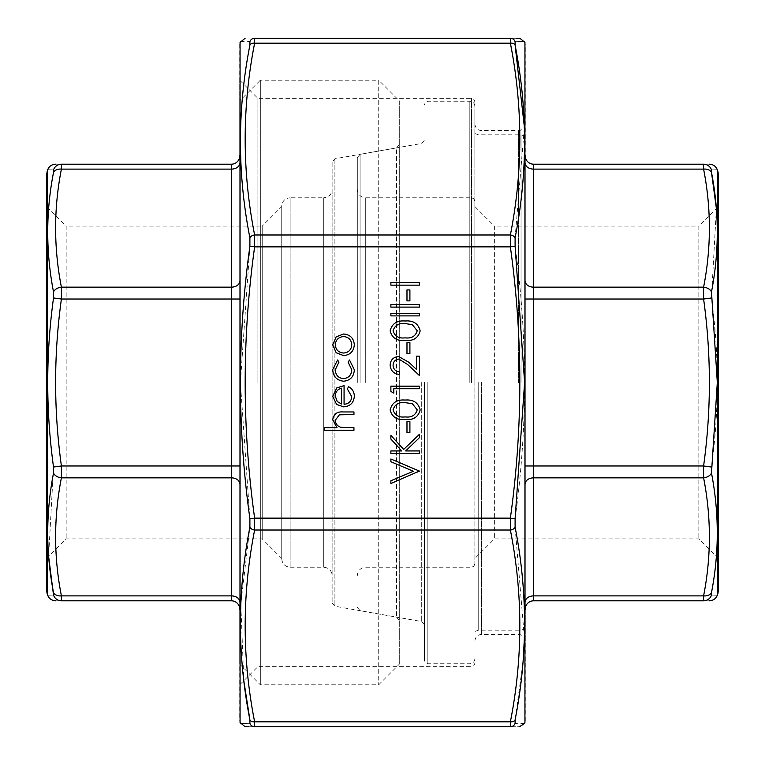 <?xml version="1.0" encoding="UTF-8"?>
<svg xmlns="http://www.w3.org/2000/svg" width="765" height="765" viewBox="0 0 765 765"><rect width="100%" height="100%" fill="white"/><g stroke="black" fill="none" stroke-linecap="round" stroke-linejoin="round"><path stroke-width="0.57" stroke-dasharray="3.83 2.87" d="M332.125 189.385L332.125 575.615L332.125 189.385C331.628 194.482 328.826 197.284 323.729 197.781L323.729 567.219L323.729 197.781L290.136 197.781L290.136 567.219L290.136 197.781C285.039 198.278 282.237 201.08 281.74 206.177L281.74 558.823L281.74 206.177M332.125 162.065L332.125 602.935L332.125 162.065L334.898 158.757L396.519 147.894L396.519 617.106L396.519 147.894L399.292 144.585L399.292 620.415L399.292 144.585M281.74 206.55L281.74 558.45L281.74 206.55L262.232 226.067L262.232 538.933L262.232 226.067L66.163 226.067L66.163 538.933L66.163 226.067L46.646 206.55L46.646 558.45L46.646 206.55M46.646 174.076L46.646 590.924M239.761 155.802L239.761 609.198L239.761 155.802A8.396 8.396 0 0 1 231.365 164.198L61.401 164.198C53.693 164.198 53.693 164.198 61.401 164.198A8.396 8.319 -90 0 0 53.512 169.926C45.804 169.658 45.804 169.658 53.512 169.926M239.761 100.798L239.761 664.202L239.761 100.798L260.329 80.229L260.329 684.771L260.329 80.229L378.723 80.229L378.723 684.771L378.723 80.229L399.292 100.798L399.292 664.202L399.292 100.798M53.512 595.074C45.804 595.342 45.804 595.342 53.512 595.074A8.396 8.319 -90 0 0 61.401 600.802C53.693 600.802 53.693 600.802 61.401 600.802L61.401 595.887C53.693 556.538 53.693 517.188 61.401 477.848L61.401 465.971C53.693 410.327 53.693 354.673 61.401 299.029L61.401 287.152C53.693 247.812 53.693 208.463 61.401 169.113L61.401 164.198M231.365 164.198L231.365 169.113L61.401 169.113A8.396 5.881 -169.2 0 0 53.512 172.412C45.804 212.096 45.804 251.953 53.512 291.953L53.512 297.968C45.804 354.358 45.804 410.719 53.512 467.033L48.625 556.461M53.512 291.953A8.396 5.881 169.2 0 1 61.401 287.152L231.365 287.152L231.365 465.971L61.401 465.971L53.512 467.033M53.512 297.968L61.401 299.029L239.761 299.029M53.512 473.047A8.396 5.881 -169.2 0 0 61.401 477.848L231.365 477.848L231.365 595.887L61.401 595.887A8.396 5.881 169.2 0 1 53.512 592.588M525.239 609.198L525.239 155.802L525.239 609.198A8.396 8.396 0 0 1 533.635 600.802L703.599 600.802C711.307 600.802 711.307 600.802 703.599 600.802L703.599 595.887L533.635 595.887L533.635 477.848L703.599 477.848C711.307 517.188 711.307 556.538 703.599 595.887A8.396 5.881 10.8 0 0 711.488 592.588C719.196 552.904 719.196 513.047 711.488 473.047L711.488 467.033C719.196 410.642 719.196 354.281 711.488 297.968L716.375 208.539M525.239 720.821L525.239 44.179M718.354 590.924L718.354 174.076M474.864 206.55L474.864 563.862L474.864 201.138L474.864 382.5L474.864 206.55L494.372 226.067L494.372 538.933L494.372 226.067L698.837 226.067L698.837 538.933L698.837 226.067L718.354 206.55L718.354 558.45L718.354 382.5M711.488 172.412A8.396 5.881 169.2 0 0 703.599 169.113C711.307 208.463 711.307 247.812 703.599 287.152L533.635 287.152L533.635 169.113L703.599 169.113L703.599 164.198C711.307 164.198 711.307 164.198 703.599 164.198L533.635 164.198A8.396 8.396 0 0 1 525.239 155.802M711.488 291.953A8.396 5.881 -169.2 0 0 703.599 287.152L703.599 299.029C711.307 354.673 711.307 410.327 703.599 465.971L703.599 477.848A8.396 5.881 -10.8 0 0 711.488 473.047M357.312 382.5L357.312 157.619L357.312 382.5M474.864 382.5L474.864 101.726L474.864 382.5M424.479 382.5L424.479 660.415L424.479 382.5M711.488 169.926C719.196 169.658 719.196 169.658 711.488 169.926A8.396 8.319 -90 0 0 703.599 164.198M711.488 595.074C719.196 595.342 719.196 595.342 711.488 595.074A8.396 8.319 -90 0 1 703.599 600.802M711.488 467.033L703.599 465.971L533.635 465.971L533.635 299.029L703.599 299.029L711.488 297.968M239.761 44.179L239.761 720.821M239.761 382.5L239.761 80.229L239.761 382.5M525.239 382.5L525.239 641.108L525.239 382.5M257.901 382.5L257.901 98.369L257.901 382.5M248.625 726.75L254.63 726.75L254.63 721.835A5.039 3.529 -10.8 0 1 249.897 719.855M515.103 723.308A5.039 4.992 -90 0 1 510.37 726.75C522.973 726.75 522.973 726.75 510.37 726.75L510.37 721.835L254.63 721.835C242.027 657.89 242.027 593.956 254.63 530.011L254.63 518.135L249.897 518.775L249.897 527.133L240.803 603.91L243.815 680.716M516.375 38.25L254.63 38.25A5.039 4.992 -90 0 0 249.897 41.693M524.398 637.847L515.103 527.133L515.103 518.775L510.37 518.135L254.63 518.135C242.027 427.712 242.027 337.289 254.63 246.866L254.63 234.989C242.027 171.044 242.027 107.11 254.63 43.165A5.039 3.529 10.8 0 0 249.897 45.145C237.293 109.271 237.293 173.512 249.897 237.867L249.897 246.225L240.392 382.5L249.897 518.775M254.63 726.75A5.039 4.992 -90 0 1 249.897 723.308L246.072 723.355M244.025 723.384L240.392 723.432M240.392 41.568L248.615 41.673M524.608 723.432L516.385 723.327M518.928 41.645L515.103 41.693A5.039 4.992 -90 0 0 510.37 38.25L510.37 43.165C522.973 107.11 522.973 171.044 510.37 234.989L510.37 246.866C522.973 337.289 522.973 427.712 510.37 518.135L510.37 530.011C522.973 593.956 522.973 657.89 510.37 721.835A5.039 3.529 10.8 0 0 515.103 719.855L523.117 661.228M515.103 518.775C527.707 427.941 527.707 337.088 515.103 246.225L515.103 237.867L524.398 127.153M521.099 41.616L524.608 41.568M515.103 45.145A5.039 3.529 169.2 0 0 510.37 43.165L254.63 43.165L254.63 38.25M515.103 527.133A5.039 3.529 -10.8 0 1 510.37 530.011L254.63 530.011A5.039 3.529 10.8 0 1 249.897 527.133M515.103 246.225L510.37 246.866L254.63 246.866L249.897 246.225M515.103 237.867A5.039 3.529 -169.2 0 0 510.37 234.989L254.63 234.989A5.039 3.529 -10.8 0 0 249.897 237.867M353.956 430.265L324.676 430.265L324.676 427.702L337.03 427.702L332.727 419.765C333.655 414.018 337.174 411.417 343.303 411.962L353.956 411.962L353.956 414.525L339.392 414.821L335.29 420.215C335.539 423.8 337.384 426.162 340.808 427.31L353.956 427.702L353.956 430.265M419.421 285.144L390.877 285.144L390.877 282.581L419.421 282.581L419.421 285.144M409.906 300.884L406.98 300.884L406.98 289.906L409.906 289.906L409.906 300.884M419.421 307.109L390.877 307.109L390.877 304.547L419.421 304.547L419.421 307.109M419.421 315.888L390.877 315.888L390.877 313.325L419.421 313.325L419.421 315.888M420.157 330.863C418.254 338.053 413.253 341.238 405.163 340.406C397.054 341.257 392.043 338.073 390.14 330.863C392.015 323.585 397.016 320.296 405.163 321.013C413.291 320.305 418.292 323.585 420.157 330.863M405.144 323.576C398.852 322.926 394.826 325.326 393.067 330.776C394.797 336.284 398.823 338.646 405.144 337.853C411.474 338.637 415.5 336.284 417.231 330.776L412.325 324.656L405.144 323.576M409.906 353.583L406.98 353.583L406.98 342.605L409.906 342.605L409.906 353.583M393.067 365.268C393.392 369.285 395.591 371.494 399.655 371.886L399.655 374.448C393.86 373.98 390.686 370.872 390.14 365.135C390.532 359.875 393.363 356.997 398.632 356.519L408.873 362.294L416.495 369.438L416.495 356.146L419.421 356.146L419.421 375.548L407.611 364.475L398.861 359.072C395.247 359.521 393.315 361.587 393.067 365.268M419.421 471.441L390.877 483.518L390.877 480.774L413.368 471.25L390.877 461.735L390.877 458.99L419.421 471.441M336.179 352.742L332.727 344.795L336.16 336.868L343.581 334.009C350.188 334.611 353.765 338.207 354.319 344.795C353.774 351.384 350.198 354.989 343.581 355.601L336.179 352.742M351.757 344.805C351.336 339.775 348.62 337.03 343.6 336.571C338.56 337.03 335.797 339.775 335.29 344.805C335.787 349.834 338.56 352.579 343.6 353.038C348.62 352.569 351.336 349.825 351.757 344.805M332.727 369.543L337.614 359.99L338.943 362.132L335.29 369.734C335.548 375.041 338.273 378.015 343.466 378.656C348.706 378.034 351.47 375.051 351.757 369.715L348.094 362.132L349.5 359.99L354.319 369.753C353.956 376.6 350.408 380.425 343.695 381.219C336.791 380.444 333.138 376.552 332.727 369.543M351.757 396.662L347.367 388.983L348.563 386.707C352.369 388.792 354.291 392.005 354.319 396.347C353.765 402.849 350.188 406.349 343.581 406.837L336.61 404.436L332.727 396.28L336.83 387.884L344.068 385.608L344.068 404.274C348.783 403.891 351.345 401.348 351.757 396.662M341.506 404.006L341.506 388.171C337.528 389.309 335.453 391.967 335.29 396.146L337.241 401.529L341.506 404.006M419.421 453.502L390.877 453.502L390.877 450.939L401.749 450.939L390.877 439.043L390.877 435.39L403.681 449.418L419.421 434.291L419.421 437.704L405.651 450.939L419.421 450.939L419.421 453.502M409.906 432.646L406.98 432.646L406.98 421.658L409.906 421.658L409.906 432.646M420.157 409.925C418.254 417.107 413.253 420.291 405.163 419.469C397.054 420.31 392.043 417.126 390.14 409.925C392.015 402.639 397.016 399.359 405.163 400.066C413.291 399.359 418.292 402.639 420.157 409.925M405.144 402.629C398.852 401.979 394.826 404.379 393.067 409.839C394.797 415.338 398.823 417.7 405.144 416.906C411.474 417.7 415.5 415.338 417.231 409.839L412.325 403.71L405.144 402.629M393.803 393.114L390.877 391.441L390.877 386.162L419.421 386.162L419.421 388.725L393.803 388.725L393.803 393.114M334.898 158.757L334.898 606.243L334.898 158.757M239.761 163.174A8.396 5.938 180 0 1 231.365 169.113L231.365 287.152A8.396 5.938 180 0 0 239.761 281.224M47.153 593.803L47.153 171.197M239.761 465.971L231.365 465.971L231.365 477.848A8.396 5.938 180 0 1 239.761 483.776M239.761 601.826A8.396 5.938 180 0 0 231.365 595.887L231.365 600.802M478.221 382.5L478.221 630.188L478.221 382.5M521.042 382.5L521.042 134.812L521.042 382.5M365.708 382.5L365.708 197.781L365.708 382.5M471.498 382.5L471.498 98.369L471.498 382.5M469.825 382.5L469.825 101.219L469.825 382.5M427.836 382.5L427.836 663.781L427.836 382.5M421.706 382.5L421.706 621.553L421.706 382.5M360.086 382.5L360.086 154.32L360.086 382.5M717.847 171.197L717.847 593.803M525.239 163.174A8.396 5.938 0 0 0 533.635 169.113L533.635 164.198M533.635 600.802L533.635 595.887A8.396 5.938 0 0 0 525.239 601.826M525.239 483.776A8.396 5.938 0 0 1 533.635 477.848L533.635 465.971L525.239 465.971M525.239 299.029L533.635 299.029L533.635 287.152A8.396 5.938 0 0 1 525.239 281.224M481.577 382.5L481.577 634.386L481.577 382.5M518.517 382.5L518.517 130.614L518.517 382.5M240.067 722.543L240.067 42.458M524.933 42.458L524.933 722.543M281.74 558.823C282.247 563.92 285.039 566.722 290.136 567.219L323.729 567.219C328.826 567.716 331.628 570.518 332.125 575.615M46.646 558.45L66.163 538.933L262.232 538.933L281.74 558.45M239.761 664.202L260.329 684.771L378.723 684.771L399.292 664.202M332.125 602.935L334.898 606.243L396.519 617.106L399.292 620.415M525.239 136.285L521.042 134.812L478.221 134.812L475.859 133.846L474.864 131.446M525.239 628.715L521.042 630.188L478.221 630.188L475.859 631.154L474.864 633.554M474.864 201.138L473.86 198.747L471.498 197.781L365.708 197.781C360.611 197.284 357.81 194.482 357.312 189.385M474.864 563.862L473.86 566.253L471.498 567.219L365.708 567.219C360.611 567.716 357.81 570.518 357.312 575.615M718.354 558.45L698.837 538.933L494.372 538.933L474.864 558.45M474.864 106.259C474.53 103.17 472.856 101.496 469.825 101.219L427.836 101.219L425.483 102.185L424.479 104.585M474.864 658.741C474.53 661.83 472.856 663.504 469.825 663.781L427.836 663.781L425.483 662.815L424.479 660.415M357.312 607.381L360.086 610.68L421.706 621.553L424.479 624.862M357.312 157.619L360.086 154.32L421.706 143.447L424.479 140.138M474.864 641.108C475.295 636.987 477.532 634.749 481.577 634.386L518.517 634.386C522.562 634.749 524.8 636.987 525.239 641.108M474.864 123.892C475.295 128.013 477.532 130.251 481.577 130.614L518.517 130.614C522.562 130.251 524.8 128.013 525.239 123.892M239.761 684.771L257.901 666.631L471.498 666.631L473.86 665.665L474.864 663.274M239.761 80.229L257.901 98.369L471.498 98.369L473.86 99.335L474.864 101.726"/><path stroke-width="1.15" d="M47.153 171.197L47.153 593.803L46.646 590.924L46.646 174.076L47.688 169.715C49.17 166.234 51.8 164.398 55.577 164.198M61.401 164.198C53.693 164.198 53.693 164.198 61.401 164.198L231.365 164.198A8.396 8.396 0 0 0 239.761 155.802A8.396 8.396 0 0 1 231.365 164.198L231.365 169.113L61.401 169.113C53.693 208.463 53.693 247.812 61.401 287.152L61.401 299.029C53.693 354.673 53.693 410.327 61.401 465.971L61.401 477.848C53.693 517.188 53.693 556.538 61.401 595.887L61.401 600.802C53.693 600.802 53.693 600.802 61.401 600.802L231.365 600.802L61.401 600.802A8.396 8.319 90 0 1 53.512 595.074C45.804 595.342 45.804 595.342 53.512 595.074L53.512 592.588C45.804 552.904 45.804 513.047 53.512 473.047L53.512 467.033C45.804 410.642 45.804 354.281 53.512 297.968L53.512 291.953C45.804 251.895 45.804 212.048 53.512 172.412L53.512 169.926C45.804 169.658 45.804 169.658 53.512 169.926L53.512 172.412A8.396 5.881 -169.2 0 1 61.401 169.113L61.401 164.198A8.396 8.319 90 0 0 53.512 169.926M48.625 556.461L53.512 595.074M231.365 600.802A8.396 8.396 0 0 1 239.761 609.198A8.396 8.396 0 0 0 231.365 600.802L231.365 477.848L61.401 477.848A8.396 5.881 -169.2 0 1 53.512 473.047M53.512 467.033L61.401 465.971L231.365 465.971L231.365 287.152L61.401 287.152A8.396 5.881 169.2 0 0 53.512 291.953M239.761 299.029L61.401 299.029L53.512 297.968M239.761 601.826A8.396 5.938 180 0 0 231.365 595.887L61.401 595.887A8.396 5.881 169.2 0 1 53.512 592.588M717.847 171.197L718.354 174.076L718.354 590.924L717.847 593.803L717.847 171.197L717.312 169.715C715.83 166.234 713.2 164.398 709.423 164.198M718.354 382.5L718.354 206.55M716.375 208.539L711.488 172.412C719.196 212.096 719.196 251.953 711.488 291.953L717.312 382.5L711.488 473.047C719.196 513.105 719.196 552.952 711.488 592.588L711.488 595.074A8.396 8.319 90 0 1 703.599 600.802C711.307 600.802 711.307 600.802 703.599 600.802L703.599 595.887C711.307 556.538 711.307 517.188 703.599 477.848L703.599 465.971C711.307 410.327 711.307 354.673 703.599 299.029L703.599 287.152C711.307 247.812 711.307 208.463 703.599 169.113L533.635 169.113L533.635 164.198A8.396 8.396 0 0 1 525.239 155.802A8.396 8.396 0 0 0 533.635 164.198L703.599 164.198A8.396 8.319 90 0 1 711.488 169.926C719.196 169.658 719.196 169.658 711.488 169.926L711.488 172.412L711.488 169.926M703.599 600.802L533.635 600.802A8.396 8.396 0 0 0 525.239 609.198M711.488 595.074C719.196 595.342 719.196 595.342 711.488 595.074L711.488 592.588A8.396 5.881 -169.2 0 1 703.599 595.887L533.635 595.887L533.635 600.802M711.488 172.412A8.396 5.881 -10.8 0 0 703.599 169.113L703.599 164.198M711.488 297.968L703.599 299.029L533.635 299.029L533.635 465.971L703.599 465.971L711.488 467.033M711.488 473.047A8.396 5.881 169.2 0 1 703.599 477.848L533.635 477.848L533.635 595.887A8.396 5.938 0 0 0 525.239 601.826M525.239 163.174A8.396 5.938 0 0 0 533.635 169.113L533.635 287.152L703.599 287.152A8.396 5.881 10.8 0 1 711.488 291.953M409.906 421.658L409.906 432.646L406.98 432.646L406.98 421.658L409.906 421.658M419.421 450.939L419.421 453.502L390.877 453.502L390.877 450.939L401.749 450.939L390.877 439.043L390.877 435.39L403.681 449.418L419.421 434.291L419.421 437.704L405.651 450.939L419.421 450.939M344.068 404.274C348.783 403.891 351.345 401.348 351.757 396.662L347.367 388.983L348.563 386.707C352.369 388.792 354.291 392.005 354.319 396.347C353.765 402.849 350.188 406.349 343.581 406.837L336.61 404.436L332.727 396.28L336.83 387.884L344.068 385.608L344.068 404.274M419.421 471.068L390.877 483.518L390.877 480.774L413.368 471.25L390.877 461.735L390.877 458.99L419.421 471.068M398.861 359.072C395.247 359.521 393.315 361.587 393.067 365.268C393.392 369.285 395.591 371.494 399.655 371.886L399.655 374.448C393.86 373.98 390.686 370.872 390.14 365.135C390.532 359.875 393.363 356.997 398.632 356.519L408.873 362.294L416.495 369.438L416.495 356.146L419.421 356.146L419.421 375.548L407.611 364.475L398.861 359.072M409.906 342.605L409.906 353.583L406.98 353.583L406.98 342.605L409.906 342.605M405.163 321.013C413.291 320.305 418.292 323.585 420.157 330.863C418.254 338.053 413.253 341.238 405.163 340.406C397.054 341.257 392.043 338.073 390.14 330.863C392.015 323.585 397.016 320.296 405.163 321.013M353.956 427.702L353.956 430.265L324.676 430.265L324.676 427.702L337.03 427.702L332.727 419.765C333.655 414.018 337.174 411.417 343.303 411.962L353.956 411.962L353.956 414.525L339.392 414.821L335.29 420.215C335.539 423.8 337.384 426.162 340.808 427.31L353.956 427.702M419.421 282.581L419.421 285.144L390.877 285.144L390.877 282.581L419.421 282.581M409.906 289.906L409.906 300.884L406.98 300.884L406.98 289.906L409.906 289.906M419.421 304.547L419.421 307.109L390.877 307.109L390.877 304.547L419.421 304.547M419.421 313.325L419.421 315.888L390.877 315.888L390.877 313.325L419.421 313.325M343.581 355.601L336.179 352.742L332.727 344.795L336.16 336.868L343.581 334.009C350.188 334.611 353.765 338.207 354.319 344.795C353.774 351.384 350.198 354.989 343.581 355.601M343.695 381.219C336.791 380.444 333.138 376.552 332.727 369.543L337.614 359.99L338.943 362.132L335.29 369.734C335.548 375.041 338.273 378.015 343.466 378.656C348.706 378.034 351.47 375.051 351.757 369.715L348.094 362.132L349.5 359.99L354.319 369.753C353.956 376.6 350.408 380.425 343.695 381.219M405.163 400.066C413.291 399.359 418.292 402.639 420.157 409.925C418.254 417.107 413.253 420.291 405.163 419.469C397.054 420.31 392.043 417.126 390.14 409.925C392.015 402.639 397.016 399.359 405.163 400.066M393.803 388.725L393.803 393.114L390.877 391.441L390.877 386.162L419.421 386.162L419.421 388.725L393.803 388.725M240.067 722.543L240.067 42.458L240.067 722.543L245.125 726.75L248.625 726.75M524.933 42.458L524.933 722.543L524.933 42.458L519.875 38.25L516.375 38.25M516.385 723.327L515.103 723.308A5.039 4.992 90 0 1 510.37 726.75L254.63 726.75C242.027 726.75 242.027 726.75 254.63 726.75L510.37 726.75C522.973 726.75 522.973 726.75 510.37 726.75L510.37 721.835C522.973 657.89 522.973 593.956 510.37 530.011L510.37 518.135L515.103 518.775L515.103 527.133C527.707 591.479 527.707 655.72 515.103 719.855L515.103 723.308C527.707 723.47 527.707 723.47 515.103 723.308L515.103 719.855A5.039 3.529 -169.2 0 1 510.37 721.835L254.63 721.835L254.63 726.75A5.039 4.992 90 0 1 249.897 723.308C237.293 723.47 237.293 723.47 249.897 723.308L249.897 719.855L249.897 723.308M519.483 726.75L524.608 723.432L524.933 722.543M243.815 680.716L249.897 719.855C237.293 655.729 237.293 591.488 249.897 527.133L249.897 518.775C237.293 427.941 237.293 337.088 249.897 246.225L249.897 237.867C237.293 173.521 237.293 109.28 249.897 45.145A5.039 3.529 10.8 0 1 254.63 43.165L254.63 38.25C242.027 38.25 242.027 38.25 254.63 38.25C242.027 38.25 242.027 38.25 254.63 38.25L510.37 38.25C522.973 38.25 522.973 38.25 510.37 38.25A5.039 4.992 90 0 1 515.103 41.693C527.707 41.53 527.707 41.53 515.103 41.693L515.103 45.145L515.103 41.693M246.072 723.355L244.025 723.384M249.897 45.145L249.897 41.693C237.293 41.53 237.293 41.53 249.897 41.693L249.897 45.145M248.615 41.673L249.897 41.693A5.039 4.992 90 0 1 254.63 38.25M524.398 127.153L515.103 45.145C527.707 109.271 527.707 173.512 515.103 237.867L515.103 246.225L524.608 382.5L515.103 518.775M523.117 661.228L524.398 637.847M518.928 41.645L521.099 41.616M249.897 518.775L254.63 518.135L254.63 530.011C242.027 593.956 242.027 657.89 254.63 721.835A5.039 3.529 -10.8 0 1 249.897 719.855M249.897 237.867A5.039 3.529 -10.8 0 1 254.63 234.989L254.63 246.866C242.027 337.289 242.027 427.712 254.63 518.135L510.37 518.135C522.973 427.712 522.973 337.289 510.37 246.866L510.37 234.989A5.039 3.529 10.8 0 1 515.103 237.867M515.103 45.145A5.039 3.529 -10.8 0 0 510.37 43.165L254.63 43.165C242.027 107.11 242.027 171.044 254.63 234.989L510.37 234.989C522.973 171.044 522.973 107.11 510.37 43.165L510.37 38.25M249.897 527.133A5.039 3.529 10.8 0 0 254.63 530.011L510.37 530.011A5.039 3.529 169.2 0 0 515.103 527.133M249.897 246.225L254.63 246.866L510.37 246.866L515.103 246.225M393.067 330.776C394.797 336.284 398.823 338.646 405.144 337.853C411.474 338.637 415.5 336.284 417.231 330.776L412.325 324.656L405.144 323.576C398.852 322.926 394.826 325.326 393.067 330.776M343.6 336.571C338.56 337.03 335.797 339.775 335.29 344.805C335.787 349.834 338.56 352.579 343.6 353.038C348.62 352.569 351.336 349.825 351.757 344.805C351.336 339.775 348.62 337.03 343.6 336.571M341.506 404.006L341.506 388.171C337.528 389.309 335.453 391.967 335.29 396.146L337.241 401.529L341.506 404.006M393.067 409.839C394.797 415.338 398.823 417.7 405.144 416.906C411.474 417.7 415.5 415.338 417.231 409.839L412.325 403.71L405.144 402.629C398.852 401.979 394.826 404.379 393.067 409.839M239.761 281.224A8.396 5.938 180 0 1 231.365 287.152L231.365 169.113A8.396 5.938 180 0 0 239.761 163.174M239.761 483.776A8.396 5.938 180 0 0 231.365 477.848L231.365 465.971L239.761 465.971M525.239 465.971L533.635 465.971L533.635 477.848A8.396 5.938 0 0 0 525.239 483.776M525.239 281.224A8.396 5.938 0 0 0 533.635 287.152L533.635 299.029L525.239 299.029M47.153 593.803L47.688 595.285C49.17 598.765 51.8 600.602 55.577 600.802M717.847 593.803L717.312 595.285C715.83 598.765 713.2 600.602 709.423 600.802M240.067 42.458L245.125 38.25"/></g></svg>
